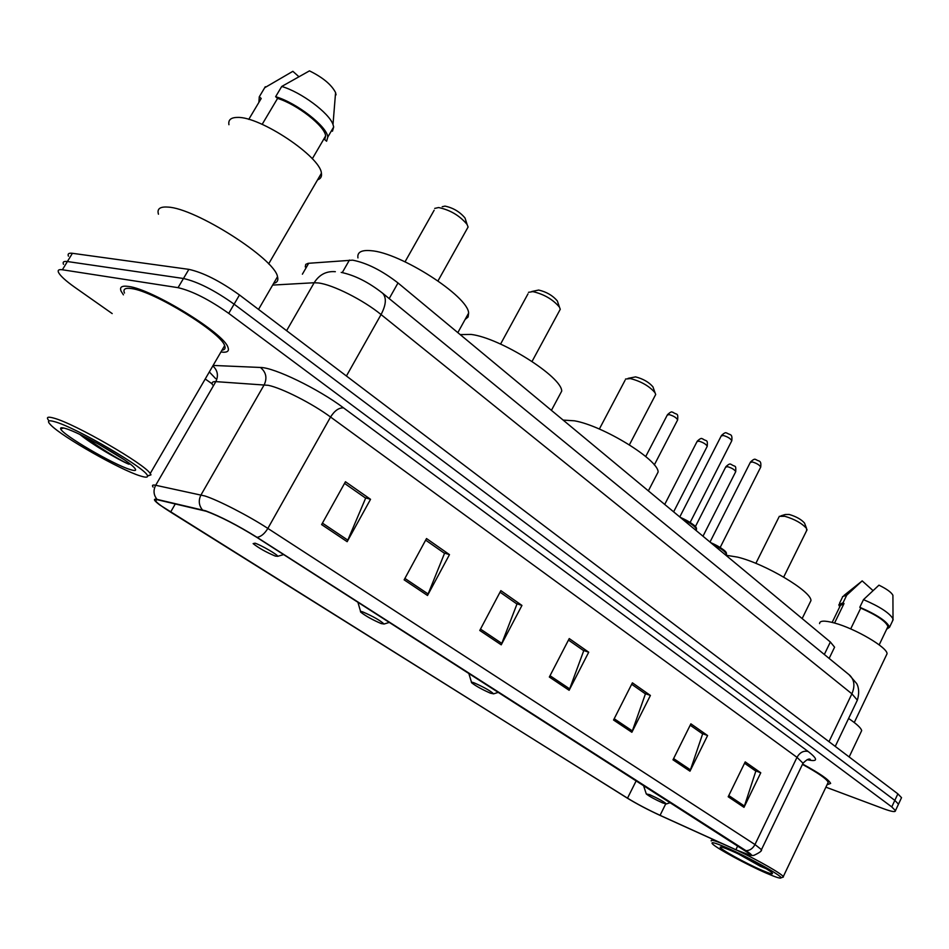 <?xml version="1.0" encoding="UTF-8"?>
<svg xmlns="http://www.w3.org/2000/svg" width="949" height="949" viewBox="0 0 949 949"><rect width="100%" height="100%" fill="white"/><g stroke="black" fill="none" stroke-linecap="round" stroke-linejoin="round"><path stroke-width="1.42" d="M305.258 266.93L305.756 264.368L308.128 263.324L352.613 260.156C366.694 262.861 381.83 270.465 398.011 282.956L830.363 641.999L834.586 647.182L833.957 648.487M901.147 798.477L901.526 797.67L897.873 793.862L239.48 294.973C220.014 281.034 203.145 272.505 188.875 269.362L72.409 253.3C68.779 252.849 67.462 253.81 68.435 256.183M825.903 787.172L883.673 808.773C891.633 811.68 895.559 812.308 895.465 810.66L891.763 806.923L228.733 313.372C209.136 299.552 192.244 290.987 178.044 287.666L62.385 269.765L67.403 261.533C63.785 261.046 62.48 261.971 63.488 264.308C62.48 261.971 63.785 261.046 67.403 261.533L183.465 278.496L67.403 261.533L72.409 253.3M228.733 313.372L234.106 304.166C214.581 290.287 197.7 281.734 183.465 278.496C197.7 281.734 214.581 290.287 234.106 304.166L894.824 800.387L234.106 304.166L239.48 294.973M898.122 804.942L898.489 804.159L894.824 800.387L898.489 804.159L898.122 804.942M128.59 286.456C121.828 285.471 119.337 287.061 121.128 291.236L123.417 294.842L121.128 291.236C119.337 287.061 121.828 285.471 128.59 286.456C152.267 289.113 224.367 333.55 227.95 347.31C224.367 333.55 152.267 289.113 128.59 286.456M808.963 759.259L809.734 759.674M206.301 511.274C220.631 516.659 237.38 525.307 256.562 537.193L750.706 854.491C751.145 855.927 746.199 854.337 735.878 849.723L660.065 815.333C647.859 809.687 637.016 803.969 627.514 798.168L170.595 512.092C162.576 507.051 157.629 503.397 155.743 501.131C154.675 499.732 155.363 499.304 157.831 499.85L206.301 511.274M205.553 510.787L157.048 499.388C152.836 498.533 153.738 500.384 159.752 504.951L627.028 797.967C636.755 803.91 647.882 809.77 660.385 815.547L736.175 849.936L750.825 855.417C752.51 855.44 750.908 853.863 745.997 850.684L257.096 537.371C237.428 525.177 220.251 516.315 205.553 510.787M744.55 763.233L755.831 771.122L743.992 807.338L760.766 772.794L745.214 761.893L728.191 796.757L743.992 807.338M755.179 770.671L760.766 772.794M690.196 725.214L702.64 733.909L689.982 771.181L707.598 735.534L690.884 723.826L672.995 759.817L689.982 771.181M701.999 733.458L707.598 735.534M631.666 684.265L645.427 693.885L631.868 732.272L650.409 695.451L632.402 682.829L613.552 720.018L631.868 732.272M644.786 693.446L650.409 695.451M344.546 483.385L365.65 498.142L347.156 541.689L370.537 499.304L345.46 481.736L321.616 524.595L347.156 541.689M365.045 497.727L370.537 499.304M425.662 540.135L444.535 553.338L427.513 595.486L449.482 554.631L426.516 538.546L404.132 579.839L427.513 595.486M443.918 552.911L449.482 554.631M500.028 592.164L516.98 604.027L501.238 644.834L521.95 605.426L500.847 590.634L479.767 630.468L501.238 644.834M516.351 603.588L521.95 605.426M568.475 640.053L583.73 650.717L569.139 690.291L588.712 652.212L569.246 638.57L549.341 677.028L569.139 690.291M583.089 650.279L588.712 652.212M220.927 351.996C227.167 352.838 229.504 351.284 227.95 347.31C229.504 351.284 227.167 352.838 220.927 351.996M827.065 784.74L830.648 783.423C828.809 779.651 819.545 773.233 802.83 764.182C819.545 773.233 828.809 779.651 830.648 783.423L827.065 784.74M62.385 269.765C58.779 269.255 57.498 270.145 58.518 272.458C60.368 275.957 65.801 280.916 74.829 287.322L112.196 313.585M205.221 378.995L212.113 383.835M809.438 759.674L808.726 759.283L809.438 759.674M140.108 475.864C145.529 477.608 147.973 477.596 147.439 475.817C147.534 469.328 76.074 427.43 54.734 421.712C47.972 419.766 46.703 420.917 50.914 425.14C62.409 437.026 120.321 469.862 140.108 475.864M147.498 476.054L150.986 474.844L150.215 473.515C144.651 463.99 74.864 423.669 54.01 418.165C47.984 416.433 46.121 417.062 48.411 420.075M221.995 350.169C224.866 349.837 225.743 348.319 224.64 345.626C221.212 332.684 153.774 291.118 131.531 288.579C125.161 287.642 122.812 289.125 124.497 293.051M273.632 283.383C277.25 282.588 278.543 280.358 277.511 276.705C275.044 258.994 195.221 207.926 167.736 207.084C159.942 206.538 156.858 208.91 158.459 214.201M317.595 179.824C320.679 178.792 321.948 176.609 321.403 173.276C320.738 156.929 260.05 116.241 237.369 117.427C230.915 117.486 228.092 119.918 228.934 124.722M79.823 434.417C92.385 444.678 117.261 459.102 128.068 463.895L129.111 464.239M65.422 428.485C61.768 427.394 60.178 427.501 60.653 428.818C61.839 434.476 113.382 464.571 130.143 469.541C135.849 471.333 137.107 470.574 133.904 467.264C126.063 458.711 79.68 432.388 65.422 428.485M248.757 119.384L260.987 98.862M298.733 76.561L292.861 71.317L264.712 87.723M261.212 98.482L259.279 96.81L258.887 102.385M259.279 96.81L265.305 86.715M332.447 131.211L333.68 126.988L327.785 137.071L326.598 141.223L324.748 139.622L325.626 135.968C325.092 126.336 297.44 104.52 277.582 98.388L262.161 124.355M336.041 94.864L335.578 92.599C331.533 84.71 322.838 77.462 309.469 70.867L281.723 86.466L275.637 96.691L277.582 98.388M333.68 126.988L333.004 124.497C329.196 113.038 301.153 92.089 281.723 86.466M327.785 137.071C327.263 126.656 296.8 102.86 275.637 96.691M123.761 459.423L97.51 443.515M128.068 463.895C115.956 457.892 101.389 448.806 84.366 436.623M465.745 220.263L465.01 218.009C459.814 211.793 453.136 207.819 444.974 206.111L442.21 206.728M466.825 229.302L468.094 227.025L467.074 224.415C459.684 215.613 450.206 209.99 438.616 207.534L434.713 208.412M275.269 556.067L277.749 556.304C277.832 554.797 261.331 545.248 255.044 543.184L253.134 543.623C258.875 548.131 266.254 552.271 275.269 556.067M465.117 319.445L468.106 317.002L468.616 313.111C468.438 296.42 400.241 252.481 370.893 250.678C361.367 249.836 357.049 252.256 357.951 257.914M557.953 302.755L557.36 300.963C552.769 295.542 546.541 291.901 538.676 290.05L531.737 291.521M559.258 311.153L560.266 309.279L559.424 307.096C552.911 299.421 544.074 294.261 532.899 291.616L528.498 292.328M381.225 623.576L384.06 624.027C380.347 620.539 373.384 616.553 363.159 612.069C360.679 611.168 359.885 611.203 360.786 612.188C365.745 616.067 372.554 619.863 381.225 623.576M558.925 396.326L561.713 391.118C561.879 376.741 500.301 337.939 471.107 334.428L460.194 334.606M653.434 388.224L652.948 386.848C648.938 382.174 643.161 378.853 635.605 376.883L628.096 378.354M654.917 395.982L655.7 394.499L655.012 392.708C649.33 386.089 641.121 381.379 630.397 378.568L625.51 379.066M490.431 693.173L493.622 693.849C490.514 690.919 484.132 687.301 474.464 682.995C471.807 681.975 470.87 681.904 471.653 682.782C475.888 686.08 482.151 689.543 490.431 693.173M655.961 476.173L658.108 472.033C658.559 459.85 603.22 425.757 574.453 420.81L563.137 420.087M804.859 523.955L804.527 523.077C801.324 519.423 796.211 516.553 789.188 514.465L785.226 514.512L780.944 515.829M806.579 530.752L806.591 528.51C802.047 523.338 794.788 519.269 784.823 516.28L779.236 516.351M662.663 802.913L666.364 803.945C664.039 801.751 658.487 798.667 649.733 794.669L646.281 793.957C649.555 796.484 655.012 799.473 662.663 802.913M809.627 603.327L810.944 600.622C811.703 591.464 765.155 563.753 737.575 557.122L725.961 555.224M766.567 873.258C775.784 877.232 780.588 878.762 780.991 877.837C782.439 875.939 746.602 856.128 725.451 847.172C714.905 842.712 710.564 841.597 712.426 843.815C715.89 847.92 747.171 864.907 766.567 873.258M782.451 877.339L783.257 876.662C782.178 874.041 759.153 860.802 738.275 850.862M827.682 783.435L828.228 782.296C826.532 778.785 817.931 772.83 802.451 764.408L803.02 763.221L796.994 757.349L330.56 417.026C312.328 403.55 281.948 388.094 268.282 385.318L215.826 381.628C212.564 381.462 211.425 382.518 212.434 384.796M860.873 732.32L861.68 730.623C861.099 728.025 856.733 723.968 848.596 718.464M886.247 655.451L887.042 653.778C887.718 647.609 855.239 628.535 834.539 623.03C824.61 620.349 819.628 620.539 819.58 623.6M738.275 853.91L760.327 866.283L766.068 868.655M730.552 850.411C723.826 847.54 720.374 846.472 720.196 847.208C719.472 848.821 745.617 863.282 761.715 870.186C770.03 873.744 773.518 874.681 772.201 872.997C769.817 869.996 745.131 856.603 730.552 850.411M834.562 623.03L844.005 603.576L840.387 605.474L832.166 622.39M872.973 590.551L862.166 580.871L861.431 581.5M844.005 603.576L843.056 602.745L846.722 595.177L842.546 596.601M846.722 595.177L862.166 580.871M843.056 602.745L838.809 604.762L839.711 606.862M887.351 627.787L887.956 626.53C885.844 621.31 876.769 615.166 860.743 608.095L850.695 628.914M723.565 844.207C714.573 840.482 710.469 839.402 711.24 840.968M892.914 596.34L892.914 595.32C891.491 592.425 886.841 589.044 878.952 585.165L863.495 599.626L859.806 607.265L860.743 608.095M892.523 621.002L893.021 618.855C889.498 612.947 879.652 606.541 863.495 599.626M886.674 629.211L889.557 627.23C887.161 621.512 877.244 614.857 859.806 607.265M760.327 866.283L742.616 856.01M342.269 272.6L349.446 260.05M389.197 298.591L398.011 282.956M302.387 274.19L308.698 263.264M824.325 654.466L830.363 641.999M856.615 701.679L857.35 700.148L851.894 693.826L381.059 314.558C363.277 299.979 332.708 284.581 318.401 282.968L314.166 282.743L286.598 330.691M346.421 376.006L381.059 314.558C386.113 304.902 386.67 297.82 382.744 293.312L382.032 292.731M336.243 368.295L833.198 744.858M188.875 269.362L178.044 287.666M897.873 793.862L891.763 806.923M335.341 271.687C326.326 270.951 319.267 274.641 314.166 282.743L272.648 285.08M341.213 272.399C354.712 275.21 368.556 282.173 382.744 293.312L849.829 675.332C854.432 680.053 855.12 686.222 851.894 693.826L828.987 741.679M835.239 746.412L857.35 700.148C860.767 688.867 856.283 682.972 856.615 683.494L848.999 674.644M213.11 365.436L260.417 367.465C274.131 367.405 318.188 388.77 343.585 407.904L808.145 751.478C803.589 750.445 799.877 752.403 796.994 757.349L754.977 844.539L761.466 849.652L761.11 850.399M808.145 751.478C818.335 759.39 817.991 762.13 807.125 759.686M153.074 487.039C151.769 485.247 152.635 484.654 155.683 485.271L204.854 495.959C217.985 500.064 248.733 515.888 267.855 528.415C264.688 533.635 261.105 536.624 257.096 537.371M202.41 509.874C198.78 505.295 198.317 500.301 201.022 494.892L264.249 384.701C267.345 377.88 266.064 372.127 260.417 367.465M212.825 365.911C217.665 370.383 218.661 375.626 215.826 381.628L155.683 485.271C153.121 490.36 153.572 495.058 157.048 499.388M745.997 850.684C749.793 850.624 752.794 848.584 754.977 844.539L267.855 528.415L330.56 417.026C334.629 410.632 338.971 407.596 343.585 407.904M215.613 378.592L209.326 371.937M627.514 798.168L636.34 780.529M660.065 815.333L665.676 803.993M735.878 849.723L737.871 845.595M170.595 512.092L175.316 503.907M569.732 688.927L550.029 675.712M501.879 643.434L480.491 629.092M428.189 594.027L404.903 578.416M347.88 540.183L322.435 523.124M632.425 730.955L614.205 718.737M690.516 769.9L673.612 758.571M744.49 806.092L728.785 795.559M731.537 441.238L731.774 440.775C730.6 438.58 727.753 436.813 723.268 435.472L721.181 436.018L679.781 516.956M696.02 530.313L696.495 529.364C695.297 526.47 690.54 523.006 682.224 518.984M680.267 517.347C689.603 521.476 694.87 525.129 696.056 528.332M760.493 467.525L760.707 467.098C759.58 465.022 756.816 463.314 752.403 461.973L750.279 462.448L710.006 542.045M726.021 555.094L726.459 554.216C725.333 551.488 720.73 548.166 712.663 544.252M710.706 542.626C719.828 546.66 724.929 550.195 726.021 553.208M677.396 420.36L677.645 419.897C676.412 417.679 673.588 415.911 669.152 414.583L667.242 415.116L645.723 456.528M707.017 446.718L707.242 446.279C706.068 444.179 703.316 442.471 698.962 441.143L697.017 441.629L664.715 504.441M735.522 472.08L735.724 471.677C734.609 469.672 731.916 468.011 727.646 466.694L725.653 467.122L695.38 526.624M829.153 658.416L834.586 647.182M901.526 797.67L895.465 810.66M807.789 759.461L810.327 759.402C809.129 758.322 806.686 759.603 803.02 763.221L761.466 849.652C762.177 850.779 759.591 852.712 753.696 855.452L750.825 855.417M155.743 501.131L156.621 499.637M147.439 475.817L150.986 474.844M224.64 345.626L150.215 473.515M277.511 276.705L258.531 309.41M321.403 173.276L268.638 263.893M63.725 428.023L60.653 428.818M325.626 135.968L312.304 158.768M335.578 92.599L333.004 124.497M465.01 218.009L467.074 224.415M468.094 227.025L437.999 280.88M277.749 556.304L283.68 554.572M468.616 313.111L457.833 332.636M434.156 210.227L405.033 261.817M557.36 300.963L559.424 307.096M560.266 309.279L532.057 361.427M384.06 624.027L389.493 622.366M561.713 391.118L551.416 410.359M360.573 611.441L357.856 602.093M527.988 293.858L500.562 344.084M652.948 386.848L655.012 392.708M655.7 394.499L629.389 444.832M493.622 693.849L498.581 692.272M658.108 472.033L648.369 490.858M471.475 682.189L468.735 673.138M625.047 380.324L599.341 429.055M804.527 523.077L806.591 528.51M807.065 529.767L783.684 577.063M666.364 803.945L670.658 802.522M810.944 600.622L802.154 618.57M646.162 793.578L643.375 785.048M778.868 517.241L755.855 563.374M780.991 877.837L783.376 877.03M828.228 782.296L783.257 876.662M861.68 730.623L849.153 756.958M887.042 653.778L854.266 722.521M720.896 846.971L720.196 847.208M860.909 581.951L843.981 595.45M842.451 597.265L839.485 603.374M887.956 626.53L879.177 644.869M892.914 595.32L893.021 618.855M893.175 619.638L889.557 627.23M721.418 435.544C724.123 432.981 725.831 432.151 726.554 433.064M680.184 517.288C698.915 526.327 696.21 528.356 696.495 529.364L695.973 530.396M727.136 433.159C730.018 435.271 732.616 433.337 731.774 440.775L690.16 522.413M750.505 462.021C753.162 459.446 754.882 458.628 755.677 459.565M710.635 542.567C729.2 551.63 726.032 553.113 726.459 554.216L725.938 555.272M756.175 459.66C758.927 461.748 761.525 459.767 760.707 467.098L720.184 547.454M654.312 464.939L677.645 419.897C678.286 412.341 676.839 415.199 673.055 412.329M667.491 414.654C670.184 412.163 671.821 411.356 672.426 412.234M673.636 511.843L707.242 446.279C707.835 438.829 706.447 441.724 702.77 438.901M697.242 441.19C699.888 438.687 701.548 437.892 702.224 438.794M702.984 536.221L735.724 471.677C736.104 464.215 735.155 467.371 731.359 464.452M725.866 466.718C728.5 464.215 730.172 463.432 730.884 464.369"/></g></svg>
